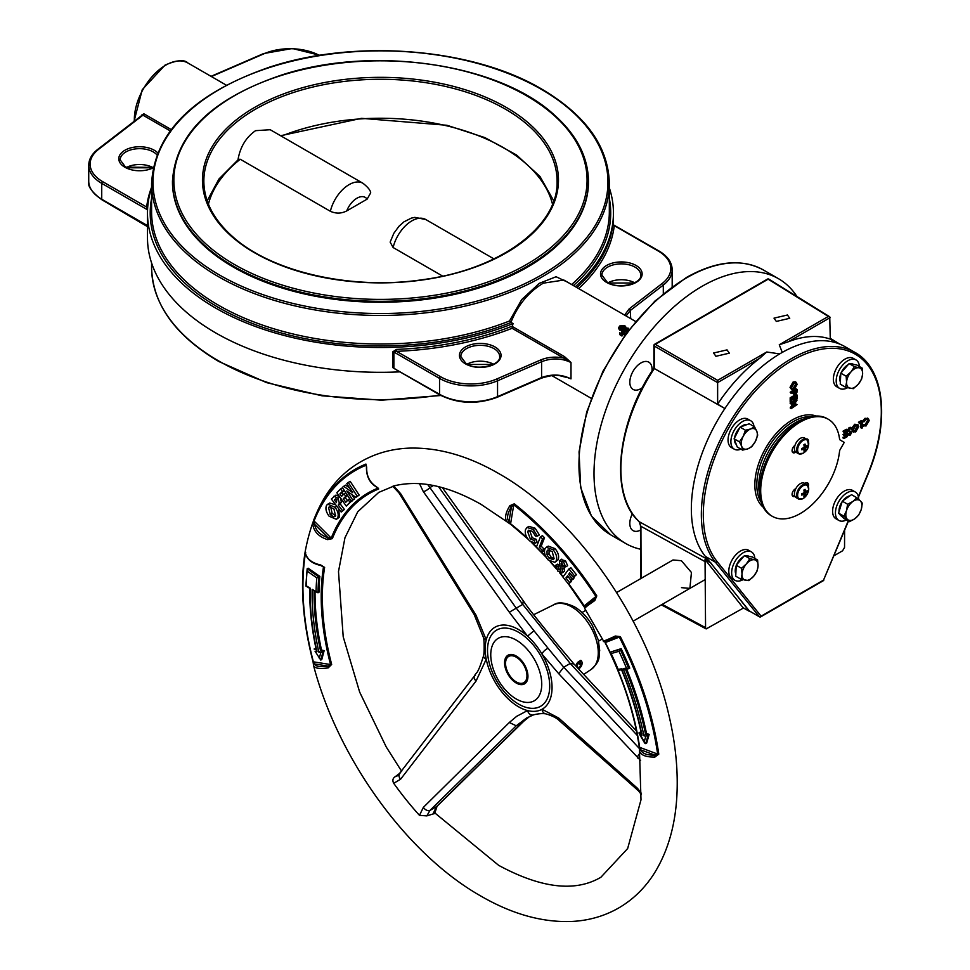 <?xml version="1.0" encoding="UTF-8"?>
<svg xmlns="http://www.w3.org/2000/svg" width="970" height="970" viewBox="0 0 970 970"><rect width="100%" height="100%" fill="white"/><g stroke="black" fill="none" stroke-linecap="round" stroke-linejoin="round"><path stroke-width="1.45" d="M635.605 321.458L563.849 280.039L543.285 283.167C528.65 291.921 517.859 304.968 510.947 322.343L509.517 320.985L521.727 299.572L539.308 283.325L556.077 276.741L567.329 282.052M510.947 322.343L513.057 323.592L512.257 326.478L564.491 356.62L571.003 362.525L571.003 378.882L564.491 376.384M651.986 371.025A15.726 9.082 120 0 0 648.809 362.162A15.726 9.082 120 0 0 640.94 362.95A15.726 9.082 120 0 0 630.67 376.809A15.726 9.082 120 0 0 633.083 389.419A15.726 9.082 120 0 0 640.94 388.63A15.726 9.082 120 0 0 642.334 387.733M624.85 327.096L624.219 326.162L620.667 326.381L620.363 328.478L623.94 328.321L624.219 326.162L624.219 327.387L620.388 327.69M628.063 329.23L624.753 328.769L624.534 330.418L627.299 330.212L627.638 328.612L627.638 329.8L624.51 330.067M172.466 182.19A207.992 120.086 0 0 0 233.394 267.102A207.992 120.086 0 0 0 460.059 293.134A207.992 120.086 0 0 0 588.45 182.19L588.45 181.244A207.992 120.086 180 0 1 440.162 296.274A207.992 120.086 180 0 1 206.731 247.277A207.992 120.086 180 0 1 172.466 181.244L172.466 182.19M796.964 296.529A152.86 88.246 120 0 0 778.522 278.717A152.86 88.246 120 0 0 702.098 286.296A152.86 88.246 120 0 0 602.237 420.992A152.86 88.246 120 0 0 625.674 543.479A152.86 88.246 120 0 0 640.564 549.226M141.668 115.963L142.954 115.175A1.382 0.8 120 0 0 143.899 113.805L141.511 115.175M622.619 335.474A44.377 25.62 120 0 0 621.915 336.02L619.612 334.541L619.612 332.783L622.619 333.838L622.619 335.474M624.728 333.922A44.377 25.62 120 0 0 624.025 334.42L621.721 332.952L621.721 331.57L624.728 332.625L624.728 333.922M627.796 331.97L623.807 332.007L623.273 330.358L619.672 330.127L618.642 328.454M151.587 187.853A232.982 134.503 0 0 0 147.488 212.988A232.982 134.503 0 0 0 272.327 332.14A232.982 134.503 0 0 0 513.057 323.592M575.368 286.683A232.982 134.503 0 0 0 613.44 212.988A232.982 134.503 0 0 0 609.33 187.853M147.488 212.988L147.488 237.808A232.982 134.503 0 0 0 399.931 371.849M496.713 397.118A1.382 0.679 -113.4 0 0 497.258 397.263C477.131 404.696 457.986 403.908 439.822 394.887L394.669 368.818L439.543 394.257L439.543 378.397L393.868 352.025L396.584 351.334L396.487 349.406L392.814 351.795L392.814 367.642L396.487 369.788M613.113 224.603L612.882 224.458A1.382 1.128 -173.2 0 0 614.277 225.646L613.513 225.21M632.404 513.712A15.726 9.082 120 0 0 633.083 530.638A15.726 9.082 120 0 0 640.503 530.105M624.619 315.129L629.166 308.884L662.207 283.458A42.995 24.82 0 0 0 658.206 251.024L614.277 225.646A234.364 135.303 180 0 1 578.641 288.575M540.751 359.931C547.783 357.069 555.374 356.414 563.546 357.991L571.003 362.525C561.678 358.051 551.881 357.784 541.587 361.713L497.549 380.786L497.549 396.633L541.587 377.56C551.857 373.85 561.666 374.287 571.003 378.882L567.377 377.5C558.962 376.154 558.55 373.001 541.308 378.191A1.382 0.679 -113.4 0 0 541.587 377.56L541.587 361.713A1.382 0.679 -113.4 0 0 540.751 359.931L496.713 379.003A42.995 24.82 0 0 1 440.525 376.7L396.584 351.334A234.364 135.303 180 0 0 512.099 328.296L512.257 326.478M628.39 330.479L623.807 330.806L623.807 332.007M623.273 329.218L623.807 330.806L623.273 329.218L619.672 328.891L619.672 330.127M619.672 328.891L618.642 327.605L619.866 325.908L624.947 325.774L625.541 327.908L628.354 328.212L629.057 329.618M625.832 328.224L625.832 326.999L625.541 327.908M620.667 326.381L620.667 327.508M619.733 327.545L620.363 328.478M622.619 333.838L621.915 336.02M621.915 334.25L619.612 332.783M624.728 332.625L624.025 334.42M624.025 333.025L621.721 331.57M663.31 293.692L663.31 285.071L630.282 310.497L626.087 315.965M147.549 209.835A1.382 0.8 180 0 0 147.404 209.738L101.729 183.366L101.729 199.226L147.404 225.586L147.404 209.738L146.652 207.034A1.382 1.128 -173.2 0 0 147.743 206.646M147.488 225.634A1.382 0.8 0 0 0 147.404 225.586L146.652 225.161M512.099 328.296L563.546 357.991A1.382 0.8 120 0 0 564.491 356.62M207.18 200.826L218.965 178.989L238.559 159.335L240.257 159.262L330.37 211.29A27.73 16.017 -60 0 1 349.079 184.639A27.73 16.017 -60 0 1 362.95 183.269L270.218 129.725L255.571 130.659C245.774 137.498 239.869 147.525 237.844 160.717M442.659 276.123L393.129 247.532L390.146 242.088L393.856 233.261L398.985 226.265L403.944 221.839L411.304 218.129L414.808 217.377L425.709 219.499A27.73 16.017 120 0 0 393.129 247.532M362.95 183.269C367.872 187.125 370.455 190.314 370.698 192.824L367.121 199.141A16.636 9.603 120 0 0 346.739 210.902L367.121 199.141M346.739 210.902C341.416 213.667 335.959 213.788 330.37 211.29M717.63 404.138A127.179 73.429 -60 0 1 759.571 358.379L717.63 382.592L717.63 404.138L725.136 408.685L654.301 368.515A128.44 74.156 120 0 0 639.327 521.775L640.915 526.298L641.085 578.399M616.629 592.524L673.01 559.969L681.413 560.708L691.44 572.494L689.888 588.39L681.498 587.65M776.315 321.422L774.011 318.136L787.434 315.007L789.738 318.293L776.315 321.422M715.909 356.293L713.617 353.007L727.027 349.879L729.331 353.165L715.909 356.293M662.243 604.358L705.566 627.651L705.044 559.508L711.519 563.388M782.269 352.401L779.262 344.762L828.344 316.426L830.271 317.554L788.331 341.767A127.179 73.429 -60 0 1 830.271 339.112L829.738 316.79L768.858 279.142A1.382 1.382 0 0 0 767.44 279.117A1.382 0.8 -120 0 1 768.131 279.19L655.296 344.35L717.63 380.349L766.724 352.001L779.698 353.892M844.603 530.311L844.543 547.407L842.578 550.802L833.97 555.774M743.505 607.996L706.16 628.924L661.394 604.856M830.271 339.112L835.825 342.701M705.044 559.508L743.081 607.717L749.289 611.245L736.375 594.889M749.289 611.245L750.125 611.306L749.289 611.245M766.724 352.001L759.571 358.379M788.331 341.767L779.262 344.762M705.566 627.651L706.16 628.924M653.889 368.103L653.889 345.478A1.382 0.8 180 0 1 654.301 344.908A1.382 0.8 60 0 1 654.592 344.277A1.382 1.382 0 0 0 653.889 345.478A1.382 0.8 180 0 0 654.301 346.047A1.382 0.8 180 0 1 654.301 346.047L717.63 382.604L717.63 380.349M843.985 438.537L846.774 436.233L846.774 434.148L843.985 435.76L846.774 433.445L846.774 430.838L843.985 432.45L843.985 431.747L847.307 429.831L847.307 436.621L843.985 438.537L843.003 437.979L845.791 435.663L845.791 434.705M843.985 435.76L843.003 434.487L845.791 432.875L845.791 431.395M843.985 432.45L843.003 431.177L846.325 429.261L847.307 429.831M848.92 431.626L847.525 430.231L849.211 427.418L850.993 427.879M848.265 430.486L851.599 432.729L850.156 435.154L847.598 434.342L849.235 433.857L849.708 431.844M849.174 434.584L847.598 434.342L849.174 434.584M853.479 432.196L852.581 430.183L855.661 424.824L857.88 424.593L858.765 426.582L855.71 431.941L852.497 431.626L851.66 428.849M851.805 428.194L854.679 424.266L857.88 424.593M861.712 428.303L861.712 422.205L859.444 423.514L859.444 422.823L862.233 421.21L862.233 428L860.729 427.746L860.729 422.774M859.444 423.514L858.462 422.253L861.251 420.64L862.233 421.21M863.106 425.866L862.924 424.824L865.058 424.714L867.665 420.325L867.386 419.149M862.754 425.721L863.724 426.279L863.906 425.381L866.04 425.284L868.647 420.895L867.956 419.319L866.004 419.549L863.906 421.901L862.463 421.198L865.022 418.288L868.429 418.652L869.181 420.64L866.016 426L862.463 425.49M797.037 404.635L791.156 408.637L795.776 401.35L791.156 404.017L790.174 403.459L796.055 399.446L797.037 400.149L792.405 407.303L797.037 404.635L796.055 404.066L793.581 405.496M791.156 408.637L790.174 407.933L793.63 402.599M796.431 399.143L796.431 395.918L794.624 396.972L794.624 400.186L794.018 400.537L794.018 397.312L791.762 398.621L791.762 401.847L790.174 401.628L790.174 397.797L796.055 394.402L797.037 394.96L797.037 398.791L795.461 398.585L795.461 396.487M794.018 400.537L793.036 399.967L793.036 397.882M791.156 393.396L790.174 392.219L796.055 388.825L797.037 389.394L796.952 392.316L795.461 394.487L793.969 393.99L793.872 391.832L791.156 392.789L797.037 389.394M794.478 393.917L792.987 393.42L792.89 391.747M791.896 389.916L790.029 387.357L793.096 381.998L795.327 381.756L797.194 384.29L794.103 389.697L791.896 389.916L790.999 387.915L794.066 382.568L796.297 382.325M854.958 352.413C885.028 368.721 890.23 422.471 867.75 474.851L867.447 474.888A125.857 72.665 120 0 0 870.308 368.649A125.857 72.665 120 0 0 792.308 360.416A125.857 72.665 120 0 0 714.32 458.713A125.857 72.665 120 0 0 717.169 561.642A1.382 1.103 -38.9 0 1 715.363 562.163A127.252 73.465 -60 0 1 712.477 458.095A127.252 73.465 -60 0 1 791.326 358.718A127.252 73.465 -60 0 1 854.958 352.413L844.955 346.642A127.252 73.465 120 0 0 725.063 408.249A127.252 73.465 120 0 0 705.36 556.38L749.289 610.906L759.292 616.678L715.363 562.163L705.36 556.38M796.588 384.678L795.824 382.992L794.078 383.174L791.605 387.551L792.357 389.273L794.103 389.079L796.588 384.678L795.267 382.823M794.066 382.568L793.096 381.998M790.999 387.915L790.029 387.357M794.103 389.079L793.12 388.521L795.606 384.108M791.944 388.861L793.12 388.521M795.461 394.487L792.987 393.42M796.431 390.352L794.478 391.48L795.461 393.868L796.431 390.352M794.782 393.941L795.461 393.868L794.491 393.311L795.461 390.91M791.156 392.789L790.174 392.219M791.156 402.198L791.156 398.367L790.174 397.797M791.156 398.367L797.037 394.96M791.156 404.017L790.174 402.853M791.156 408.503L790.174 407.933M791.156 403.411L797.037 400.016M868.114 418.458L867.447 418.082M863.445 421.768L866.004 418.858L865.022 418.288M866.004 418.858L868.429 418.652M868.647 420.895L867.665 420.325M866.04 425.284L865.058 424.714M864.1 425.515L862.924 424.824M859.444 422.823L858.462 422.253M855.685 431.262L858.244 426.885L857.541 425.321L855.685 425.515L853.115 429.88L853.806 431.456L855.685 431.262L854.703 430.692L857.262 426.315L856.971 425.151M855.661 424.824L854.679 424.266M852.581 430.183L851.599 429.613M853.394 431.056L854.703 430.692M858.244 426.885L857.262 426.315M850.156 435.154L848.58 434.912L851.078 433.069L848.507 430.801L850.193 427.988L849.211 427.418M850.193 427.988L851.975 428.437L850.569 428.546M850.46 427.309L851.975 428.437M848.507 430.801L847.525 430.231M849.89 432.196L848.132 431.335M850.69 432.414L851.078 433.069L850.096 432.499M848.083 433.651L849.235 433.857M851.017 431.747L850.29 431.323M850.193 428.691L851.478 429.079L850.193 428.691L849.041 430.498L851.272 431.892M849.247 431.044L850.314 431.517M843.985 431.747L843.003 431.177M846.774 433.445L845.791 432.875M843.985 435.057L843.003 434.487M846.774 436.233L845.791 435.663M843.985 437.846L843.003 437.276M517.24 682.492L516.258 681.922A15.144 8.742 -120 0 0 526.965 675.738A15.144 8.742 -120 0 0 516.258 657.187A15.144 8.742 -120 0 0 505.552 663.371A15.144 8.742 -120 0 0 516.258 681.922L517.24 682.492A16.526 9.542 60 0 0 525 683.559M505.552 663.371L505.552 662.243A16.526 9.542 60 0 1 508.498 654.98M839.05 511.614A11.361 6.56 -60 0 1 839.693 506.728A11.361 6.56 -60 0 1 842.13 501.708M842.748 500.859A11.361 6.56 -60 0 1 849.769 495.912M841.645 516.186A11.361 6.56 -60 0 1 841.378 516.04A11.361 6.56 -60 0 1 839.777 514.318M849.405 521.666L854.728 518.829L858.62 515.167L861.202 509.602A11.361 6.56 -60 0 1 854.728 518.829A11.361 6.56 -60 0 1 847.38 519.35L849.405 521.666L844.07 518.586L838.577 513.13L842.299 501.175L851.514 494.676L856.849 497.755L852.957 501.417A11.361 6.56 -60 0 1 860.317 500.896L856.849 497.755M846.495 510.644A11.361 6.56 -60 0 1 852.957 501.417L847.635 504.254L846.495 510.644L843.912 516.21L847.38 519.35A11.361 6.56 -60 0 1 846.495 510.644M861.202 509.602A11.361 6.56 120 0 0 860.317 500.896L862.342 503.212L861.202 509.602M838.577 513.13L843.912 516.21M842.299 501.175L847.635 504.254M858.668 499.344A16.417 9.482 120 0 0 855.261 491.984L852.424 490.335A16.417 9.482 120 0 0 840.19 494.3A16.417 9.482 120 0 0 832.636 510.196A16.417 9.482 120 0 0 835.995 518.78L838.844 520.429A16.417 9.482 120 0 0 846.434 519.944M855.261 491.984A16.417 9.482 120 0 0 843.027 495.949A16.417 9.482 120 0 0 835.473 511.845A16.417 9.482 120 0 0 838.844 520.429M794.988 445.303A32.168 18.575 120 0 0 794.406 445.812A4.438 2.558 120 0 0 792.078 450.662A4.438 2.558 120 0 0 792.999 452.687A4.438 2.558 120 0 0 795.788 452.081M795.024 451.171A23.292 13.447 120 0 0 794.939 451.244A4.438 2.558 -60 0 1 792.526 452.25M795.788 488.71A4.438 2.558 120 0 0 792.078 494.409A4.438 2.558 120 0 0 792.999 496.434A4.438 2.558 120 0 0 794.406 496.567A32.168 18.575 120 0 0 794.988 496.397M794.648 495.524A32.168 18.575 -60 0 1 793.314 495.937A4.438 2.558 -60 0 1 792.526 495.997M808.483 441.665A4.438 2.558 120 0 0 807.586 439.143A4.438 2.558 120 0 0 806.252 438.998M808.289 486.406A4.438 2.558 120 0 0 807.586 482.89A4.438 2.558 120 0 0 804.833 483.472M839.632 450.516L844.227 442.429L839.632 439.652A56.03 32.349 120 0 0 828.307 419.27A56.03 32.349 120 0 0 772.29 451.62A56.03 32.349 120 0 0 772.29 516.307A56.03 32.349 120 0 0 813.248 503.539A56.03 32.349 120 0 0 839.632 450.516M828.307 419.27L827.216 418.64A56.03 32.349 120 0 0 771.186 450.989A56.03 32.349 120 0 0 771.186 515.676L772.29 516.307M806.979 438.949A4.438 2.558 -60 0 1 807.319 439.713M806.979 482.696A4.438 2.558 -60 0 1 807.355 485.036M797.619 495.294A7.833 4.523 120 0 0 803.172 498.495A7.833 4.523 120 0 0 808.713 488.892A7.833 4.523 120 0 0 803.172 485.691A7.833 4.523 120 0 0 797.619 495.294M808.107 486.334A8.293 4.789 120 0 0 806.701 484.551L804.445 483.254A8.293 4.789 120 0 0 800.298 483.666A8.293 4.789 120 0 0 794.879 490.978A8.293 4.789 120 0 0 796.152 497.622L798.407 498.932A8.293 4.789 120 0 0 800.65 499.247M804.215 492.699L805.439 493.415A13.968 8.718 -124.4 0 1 805.052 495.658A13.083 10.573 -134.2 0 1 803.887 496.337A13.968 7.36 64 0 0 804.215 494.118A13.968 8.718 4.4 0 1 801.741 495.088A13.083 1.54 -94.8 0 0 801.741 494.433A13.083 1.54 -94.8 0 0 801.741 493.742A13.968 7.36 176 0 0 804.215 492.699A13.968 7.36 64 0 0 803.887 490.032A13.083 1.54 -25.2 0 0 805.052 489.353A13.968 8.718 -124.4 0 1 805.439 491.996A13.968 7.36 176 0 0 807.198 490.602A13.083 10.573 14.2 0 1 807.222 491.269A13.083 10.573 14.2 0 1 807.198 491.948L805.803 491.754M805.439 493.415A13.968 8.718 4.4 0 0 807.198 491.948M804.215 494.118L803.087 493.233M804.312 491.535L805.439 491.996M805.052 495.658L804.191 494.554M808.713 443.605A7.833 4.523 120 0 0 803.172 440.404A7.833 4.523 120 0 0 797.619 450.007A7.833 4.523 120 0 0 803.172 453.208A7.833 4.523 120 0 0 808.713 443.605M808.107 441.047A8.293 4.789 120 0 0 806.701 439.264L804.445 437.955A8.293 4.789 120 0 0 800.298 438.367A8.293 4.789 120 0 0 794.879 445.679A8.293 4.789 120 0 0 796.152 452.335L798.407 453.633A8.293 4.789 120 0 0 800.65 453.96M805.439 448.116A13.968 8.718 -124.4 0 1 805.052 450.371A13.083 10.573 -134.2 0 1 803.887 451.038A13.968 7.36 64 0 0 804.215 448.831A13.968 8.718 4.4 0 1 801.741 449.801A13.083 1.54 -94.8 0 0 801.741 449.146A13.083 1.54 -94.8 0 0 801.741 448.455A13.968 7.36 176 0 0 804.215 447.412L805.439 448.116A13.968 8.718 4.4 0 0 807.198 446.649L805.803 446.455M807.198 446.649A13.083 10.573 14.2 0 0 807.222 445.982A13.083 10.573 14.2 0 0 807.198 445.303A13.968 7.36 176 0 1 805.439 446.697A13.968 8.718 -124.4 0 0 805.052 444.066A13.083 1.54 -25.2 0 1 803.887 444.745A13.968 7.36 64 0 1 804.215 447.412M805.439 446.697L804.106 446.164M804.215 448.831L803.087 447.934M805.052 450.371L804.191 449.255M578.229 663.419L580.739 664.862A2.704 1.564 -60 0 1 577.623 667.348A2.704 1.564 -60 0 1 577.623 664.232A2.704 1.564 -60 0 1 580.339 662.668A2.704 1.564 -60 0 1 580.836 664.486L582.024 664.147A4.438 2.558 -60 0 0 581.406 661.31L580.242 660.34M578.508 663.14L580.836 664.486M580.739 664.862L581.867 664.777A4.438 2.558 -60 0 1 578.605 668.827M575.913 666.014A4.438 2.558 -60 0 1 578.241 661.916A4.438 2.558 -60 0 1 581.406 661.31M581.867 664.777L581.248 664.365M328.224 667.857L331.667 664.438L328.09 666.075L314.559 663.953C315.735 666.572 320.245 667.287 328.09 666.075L328.224 667.857C319.712 669.179 314.826 668.415 313.565 665.565A1.382 1.297 166.5 0 0 313.565 665.565L313.031 661.504A253.958 146.628 60 0 1 305.089 552.221M305.392 552.985L305.101 552.172L305.392 552.985C306.908 559.084 312.037 563.085 320.767 565.001L320.694 565.449C312.085 563.594 306.993 559.52 305.38 553.227L305.38 553.227A1.382 1.006 -8.8 0 1 305.392 552.985M305.332 552.851A1.382 0.921 -170.8 0 1 305.089 552.197L305.198 551.542C313.334 508.171 331.922 478.198 360.973 461.647C375.645 453.257 391.832 448.746 409.522 448.116C438.44 447.376 468.17 455.851 498.689 473.53C575.671 516.889 646.869 618.52 668.863 715.048C675.156 741.674 677.897 767.052 677.084 791.156C676.005 822.936 668.536 850.12 654.665 872.709C645.268 887.72 633.264 899.469 618.666 907.993C604.189 916.262 588.244 920.772 570.821 921.5C541.684 922.397 511.736 913.934 480.938 896.11C406.976 854.34 338.093 758.904 313.577 665.626M331.667 664.438A225.925 130.441 -120 0 1 324.623 567.414L320.767 565.001M377.912 487.874L377.803 488.213A1.382 1.128 68 0 0 378.688 488.965L376.7 486.964C369.752 482.526 366.405 475.991 366.672 467.358L365.933 464.072A1.382 1.128 68.1 0 0 366.054 465.26L366.636 467.795M327.557 539.623C319.045 536.822 314.159 531.948 312.886 525A1.382 0.873 -5.9 0 1 314.559 524.249C315.735 530.663 320.245 535.161 328.09 537.744L327.557 539.623L332.334 538.641A225.925 130.441 -120 0 1 378.688 488.965M365.933 464.072A253.958 146.628 60 0 0 313.71 520.053L312.886 525M426.812 815.891L419.476 815.358L423.332 807.416L509.311 722.492L516.658 716.333L527.534 710.561A5.541 4.147 71.4 0 0 533.367 714.926L526.48 718.067L516.246 725.803L429.965 810.423L426.812 815.891L432.984 814L436.451 806.676L522.745 722.044L529.668 716.406M419.476 815.358A223.415 128.986 60 0 1 393.723 783.323C392.244 780.45 392.765 778.219 395.275 776.643L397.858 775.648M400.683 772.605L395.275 776.643M393.723 485.934L400.634 493.669L476.027 615.186L486.237 639.824A47.3 27.305 -120 0 0 486.237 659.188A47.3 27.305 -120 0 0 518.611 706.815A47.3 27.305 -120 0 0 527.534 710.561A47.3 27.305 -120 0 0 542.048 709.276A47.3 27.305 -120 0 0 542.048 654.192A47.3 27.305 -120 0 0 527.534 636.138A47.3 27.305 -120 0 0 486.237 639.824A5.541 3.068 168.8 0 1 483.593 637.86L474.221 614.64L399.131 493.124L392.826 486.285L393.723 485.934A223.415 128.986 60 0 1 408.855 483.678C430.11 482.308 454.142 489.171 480.938 504.279L510.705 524.309A1.382 0.643 128.2 0 0 510.814 524.37L507.431 522.163M654.932 757.036L658.788 754.139A253.958 146.628 60 0 0 620.315 636.635L615.307 636.029L616.241 636.999L605.219 641.315L605.341 642.564A227.016 131.071 60 0 1 639.654 747.349L640.758 749.846C642.14 753.532 646.869 755.303 654.932 755.145L654.932 757.036C646.19 757.194 641.061 755.278 639.557 751.277L639.266 746.851A225.925 130.441 -120 0 0 605.147 642.625M658.788 754.139A1.382 0.643 -8.2 0 1 657.648 754.078L639.654 747.349A1.382 0.643 171.8 0 1 639.266 746.985L639.557 751.277A1.382 1.225 167 0 1 640.758 749.846L654.932 755.145L657.648 754.078A252.867 145.997 -120 0 0 619.333 637.084L605.086 642.625C622.752 677.678 634.15 712.465 639.266 746.985L639.266 746.985A1.382 0.643 171.8 0 1 639.266 746.851M615.307 636.029C607.717 639.666 603.74 641.231 603.352 640.721L584.716 608.505L584.934 606.541L594.44 599.242L585.189 606.638L584.17 605.898L595.919 596.514L594.416 599.254L594.816 600.539L596.792 595.895L595.919 596.514A252.867 145.997 -120 0 0 513.748 504.837L510.584 523.788L508.971 521.593A1.382 1.225 133 0 1 507.128 521.909C504.424 518.586 505.321 513.191 509.832 505.722L511.469 506.667C507.31 513.542 506.473 518.526 508.971 521.593L511.469 506.667L513.748 504.837A1.382 0.643 128.2 0 1 514.27 503.818L509.832 505.722M594.816 600.539C587.856 605.304 584.51 607.972 584.777 608.542M568.699 583.879A227.016 131.071 60 0 1 584.17 605.898L584.595 607.111M575.828 665.917L581.297 660.582L582.388 662.898L578.787 669.009M516.258 640.115A36.06 20.819 -120 0 0 490.759 654.265A36.06 20.819 -120 0 0 516.258 698.994A36.06 20.819 -120 0 0 516.755 699.273A36.06 20.819 -120 0 0 541.745 683.983A36.06 20.819 -120 0 0 516.258 640.115M516.258 683.05A16.526 9.542 60 0 1 505.455 668.488A16.526 9.542 60 0 1 507.989 655.235A16.526 9.542 60 0 1 516.258 656.059A16.526 9.542 60 0 1 527.049 670.622A16.526 9.542 60 0 1 524.515 683.874A16.526 9.542 60 0 1 516.258 683.05M423.332 807.416A5.541 3.468 45.6 0 0 429.965 810.423L436.451 806.676A5.541 3.468 -134.4 0 0 437.058 806.252L434.681 813.527L432.984 814M625.48 669.251A241.3 139.316 60 0 1 645.571 734.205L648.215 734.92L645.705 743.626L646.687 743.056L649.197 734.351L646.541 733.647A241.3 139.316 -120 0 0 626.62 669.082M641.049 732.168L639.121 732.483L639.145 733.659L644.698 743.068L645.705 743.626L644.226 741.783L645.814 736.279L643.886 735.757A239.905 138.516 -120 0 0 623.116 668.609L626.45 668.136A245.458 141.717 -120 0 0 618.981 651.282L621.139 648.675L610.76 651.986L620.157 649.233A246.841 142.517 60 0 1 628.778 668.706L629.76 668.136A246.841 142.517 -120 0 0 621.139 648.675M319.845 576.374L316.814 577.89L307.066 571.075L307.163 568.759L318.875 576.944A230.205 132.914 -120 0 0 318.002 592.803L318.984 592.233A230.205 132.914 60 0 1 319.845 576.374L308.145 568.202L307.163 568.759L305.841 586.013L309.757 588.366C309.442 608.057 311.673 628.827 316.438 650.652M316.741 649.67L316.984 651.707L315.056 651.234L320.791 660.085L321.773 659.515L324.138 650.676L321.494 650.021A235.746 136.115 60 0 1 315.044 591.518M316.002 648.675L314.11 649.015L316.184 649.524M327.69 504.157L335.026 507.298C338.142 511.493 338.954 515.143 337.475 518.259L336.384 519.338L329.109 516.21C325.993 511.978 325.18 508.292 326.66 505.164L329.654 503.018L335.765 504.849M338.736 508.765L339.439 517.119L336.384 519.338M340.555 488.953L342.313 491.438L339.876 493.924L341.586 496.325L344.023 493.851L345.744 496.288L343.307 498.762L345.781 502.266L348.218 499.792L349.988 502.278L346.254 506.073L336.832 492.748L340.555 488.953L342.519 487.825L343.319 488.953M342.313 491.438L344.229 490.335L341.84 492.784L343.186 494.7M347.502 495.355L345.271 497.634L347.393 500.629M351.746 500.859L346.254 506.073M343.635 486.261L352.728 492.687L346.811 483.642L348.23 482.478L357.215 496.228L355.869 497.343L346.787 490.941L352.692 499.962L351.273 501.126L342.289 487.376L345.599 485.133L349.673 488.007M348.23 482.478L350.182 481.35L359.179 495.1L355.869 497.343M351.807 494.482L354.656 498.835L351.273 501.126M333.983 496.216L337.996 498.216L339.367 503.309L338.251 505.067L342.422 510.584L341.21 512.051L331.352 499.016L335.935 495.088L339.512 496.531M340.676 498.192L341.331 502.181L340.203 503.927L344.386 509.444L341.21 512.051M535.173 528.262L539.368 534.979L537.404 536.107L535.488 536.119L532.554 531.39L528.601 530.214L527.619 531.584L529.584 530.457L532.251 537.756L536.119 539.32L537.101 542.121L535.137 543.261L529.644 540.86C526.043 537.21 524.661 533.464 525.497 529.62L527.013 527.486L533.221 529.402L535.173 528.262L528.977 526.358L527.013 527.486M542.424 535.67L544.509 537.768L541.187 546.195L544.231 549.25L543.491 551.118L541.527 552.245L536.41 547.104L540.46 536.798L542.424 535.67M546.304 547.274L548.268 546.134L555.07 548.632C558.32 552.67 559.326 556.38 558.089 559.775L554.852 562.37L548.098 559.896C544.813 555.871 543.782 552.136 545.007 548.717L546.304 547.274L553.106 549.76C556.356 553.797 557.362 557.52 556.137 560.903L554.852 562.37M568.65 574.313L572.251 578.872L571.148 580.363L567.547 575.804L565.959 577.95L569.56 582.509L568.432 584.037L562.927 577.053L568.966 568.905L570.93 567.765L576.422 574.749L573.343 577.405L569.742 572.833L568.65 574.313L570.202 573.415M573.755 577.162L574.216 577.744L573.112 579.236L571.148 580.363M568.129 576.532L571.524 581.382L568.432 584.037M561.315 559.654L565.51 560.805L567.608 565.74L565.655 566.88L563.521 566.237L561.557 562.879M563.909 565.34L564.491 571.257L561.921 573.003L564.491 571.257M561.412 562.915L562.527 572.385L557.823 571.112L555.701 565.28L557.665 564.152L559.557 565.122M559.945 566.48L560.26 567.535M483.593 637.86L483.593 637.86C484.333 640.709 484.309 653.501 483.606 655.611A5.541 3.249 -168.5 0 1 483.606 655.611A5.541 3.249 -168.5 0 0 486.237 659.188L476.027 681.086L400.634 779.177L393.723 783.323M427.721 484.551L516.246 608.166L533.985 630.755L527.534 636.138L509.311 612.216L423.332 491.644L419.476 483.63M533.367 714.926L533.367 714.926C537.538 713.762 541.599 713.374 545.576 713.787L545.576 713.787A5.541 4.486 100.2 0 1 542.048 709.276L558.732 718.067L637.46 788.283L641.449 793.448M640.624 760.565L558.732 673.701L542.048 654.192A5.541 2.037 -38.5 0 1 548.062 648.275L563.728 667.202L570.227 663.456L522.733 604.407L438.537 486.661M516.246 608.154L522.733 604.407M533.985 630.755L548.062 648.275M637.351 735.502L570.202 663.468M563.728 667.202L639.388 748.549M509.311 722.492L516.246 725.803L522.733 722.056M641.388 794.612L638.551 790.902A5.541 4.098 -48 0 1 637.46 788.283M545.576 713.787C552.148 715.642 556.925 718.091 559.908 721.159L558.732 718.067M637.46 758.019A5.541 3.722 -42.5 0 1 639.824 753.496M558.732 673.701L563.716 667.214M433.432 485.533L429.965 487.534A5.541 1.697 144.1 0 1 423.332 491.644M516.246 608.166L509.311 612.216M474.221 614.653L476.027 615.186M399.131 493.124A5.541 2.207 -32 0 0 400.634 493.669M476.027 681.086C473.675 678.394 473.493 676.405 475.482 675.096M483.606 655.623C477.082 676.514 476.27 671.713 474.536 675.835L397.845 775.648M400.634 779.177A5.541 3.334 -142.5 0 1 399.434 774.23M529.741 716.369L522.745 722.044M570.227 663.456L573.961 663.989L636.465 730.992M573.961 663.989L556.501 643.268C551.36 636.647 528.505 609.002 524.042 601.873L442.405 487.667M523.157 601.63L522.745 604.395M569.56 582.509L571.524 581.382M565.959 577.95L567.923 576.811M572.251 578.872L574.216 577.744M568.966 568.905L574.47 575.877L576.422 574.749M574.47 575.877L573.343 577.405M555.701 565.28L557.871 566.395L558.853 569.584L560.563 570.166L559.35 560.781L563.546 561.933L565.51 560.805M563.546 561.933L565.655 566.88M559.35 560.781L561.812 559.144M558.853 569.584L560.539 568.614M557.871 566.395L559.629 565.377M562.685 569.099L564.649 567.959M561.945 566.48L563.437 565.619M561.218 563.643L562.139 563.109M552.197 551.53L547.941 549.954L547.044 550.984L547.068 554.913L548.984 558.114L553.239 559.641L554.1 558.659L552.197 551.53M553.106 549.76L555.07 548.632M556.137 560.903L558.089 559.775M549.081 549.711L549.032 553.773L550.948 556.986L554.052 558.756M547.044 550.984L549.008 549.857M547.068 554.913L549.032 553.773M548.984 558.114L550.948 556.986M540.46 536.798L542.545 538.896L539.235 547.322L542.266 550.378L544.231 549.25M542.266 550.378L541.527 552.245M539.235 547.322L541.187 546.195M542.545 538.896L544.509 537.768M533.221 529.402L537.404 536.107M527.619 531.584L530.299 538.883L534.155 540.448L536.119 539.32M534.155 540.448L535.137 543.261M530.299 538.883L532.251 537.756M352.692 499.962L354.656 498.835M357.215 496.228L359.179 495.1M349.988 502.278L351.952 501.15M348.218 499.792L349.806 498.871M343.307 498.762L345.271 497.634M345.744 496.288L347.466 495.294M344.023 493.851L345.829 492.796M339.876 493.924L341.84 492.784M336.42 502.642L336.82 499.635L335.705 498.883L334.395 499.974L336.42 502.642M335.705 498.883L334.747 499.562L335.887 498.907M342.422 510.584L344.386 509.444M338.251 505.067L340.203 503.927M339.367 503.309L341.331 502.181M337.996 498.216L339.912 497.101M334.395 499.974L336.117 498.992M328.563 507.504L330.236 514.597L333.607 516.84L335.584 515.955L333.935 508.911L329.23 506.861L328.563 507.504L330.091 506.619M334.892 516.622L335.584 515.955M337.475 518.259L339.439 517.119M335.026 507.298L336.832 506.255M330.527 506.376L332.189 513.457L335.717 515.725M330.236 514.597L332.189 513.457M333.607 516.84L335.571 515.713M319.288 658.23L320.779 652.64L324.138 650.676M320.779 652.64L318.863 652.167L321.494 650.021M645.814 736.279L649.197 734.351M643.886 735.757L646.541 733.647M626.45 668.136L628.778 668.706L625.092 669.3L623.116 668.609M618.981 651.282L611.149 653.574L610.76 651.986L611.149 653.574A231.587 133.714 60 0 1 618.132 669.336L618.799 670.149M618.132 669.336L621.455 668.851L622.122 669.664M621.455 668.851A237.141 136.915 60 0 1 641.995 735.26L641.776 733.199M641.231 733.041L639.121 732.483L644.226 741.783M315.056 651.234L320.791 660.085L323.155 651.246L320.512 650.591A235.746 136.115 -120 0 1 314.074 590.936M307.066 571.075A245.458 141.717 -120 0 0 306.253 585.807L310.182 588.147A239.905 138.516 -120 0 0 316.984 651.707M318.863 652.167A237.141 136.915 60 0 1 312.146 589.323L314.086 590.463M312.146 589.323L318.002 592.803L313.092 590.354M620.315 636.635L616.556 636.866M332.334 538.641A1.382 1.031 21.5 0 1 331.231 538.132L328.09 537.744L314.559 524.249L314.062 520.999L331.231 538.132A227.016 131.071 60 0 1 377.803 488.213L377.488 487.583M366.672 467.358L366.442 467.552C366.417 476.549 369.74 483.024 376.408 486.964L377.863 487.777M320.694 565.449L323.483 567.038L321.737 565.68M305.477 553.494A1.382 1.006 -8.8 0 1 305.38 553.227L305.223 551.881L305.744 552.755M305.417 553.409A252.867 145.997 -120 0 0 313.383 661.831L313.553 665.529A1.382 1.297 166.5 0 1 314.559 663.953L313.383 661.831L330.552 664.535A227.016 131.071 60 0 1 323.483 567.038A1.382 0.921 -170.9 0 0 324.623 567.414M735.83 573.949A11.361 6.56 -60 0 1 736.194 565.789M736.606 564.758A11.361 6.56 -60 0 1 743.517 556.707M745.954 555.834A11.361 6.56 -60 0 1 747.627 555.834A11.361 6.56 -60 0 1 748.925 556.295A11.361 6.56 -60 0 1 749.07 556.38L748.925 556.295M741.068 579.272L735.733 576.192L736.218 565.219L744.475 555.58L752.259 556.925L757.594 560.005L754.418 559.751A11.361 6.56 -60 0 1 758.067 565.91A11.361 6.56 -60 0 1 753.69 576.216A11.361 6.56 -60 0 1 745.675 580.351A11.361 6.56 -60 0 1 742.026 574.191A11.361 6.56 -60 0 1 746.403 563.897L741.553 568.299L742.026 574.191L741.068 579.272L748.84 580.618L753.69 576.216L757.109 570.978L758.067 565.91L757.594 560.005M754.418 559.751A11.361 6.56 120 0 0 746.403 563.897L749.81 558.671L754.418 559.751M744.475 555.58L749.81 558.671M736.218 565.219L741.553 568.299M840.36 381.95A11.361 6.56 -60 0 1 840.784 373.717M841.196 372.71A11.361 6.56 -60 0 1 848.132 364.72M850.605 363.859A11.361 6.56 -60 0 1 852.242 363.871A11.361 6.56 -60 0 1 853.479 364.332A11.361 6.56 -60 0 1 853.636 364.429L853.479 364.332M845.585 387.248L840.25 384.168L840.808 373.147L849.114 363.58L856.849 365.023L862.184 368.103L859.032 367.8A11.361 6.56 -60 0 1 862.621 374.02A11.361 6.56 -60 0 1 858.183 384.314A11.361 6.56 -60 0 1 850.169 388.376A11.361 6.56 -60 0 1 846.58 382.156A11.361 6.56 -60 0 1 851.017 371.862L846.155 376.239L846.58 382.156L845.585 387.248L853.321 388.691L858.183 384.314L861.615 379.112L862.621 374.02L862.184 368.103M859.032 367.8A11.361 6.56 120 0 0 851.017 371.862L854.449 366.66L859.032 367.8M849.114 363.58L854.449 366.66M840.808 373.147L846.155 376.239M734.605 437.822A11.361 6.56 -60 0 1 736.363 432.535A11.361 6.56 -60 0 1 739.71 427.879M740.813 426.873A11.361 6.56 -60 0 1 746.803 424.654M736.254 444.405A11.361 6.56 -60 0 1 734.472 439.713M742.596 450.104L747.882 448.831L751.726 446.721L755.436 441.326A11.361 6.56 -60 0 1 747.882 448.831A11.361 6.56 -60 0 1 741.735 446.394L742.596 450.104L737.261 447.024L734.108 438.779L740.086 427.139L749.216 423.757L754.551 426.836L750.707 428.946A11.361 6.56 -60 0 1 756.842 431.383L754.551 426.836M743.153 436.451A11.361 6.56 -60 0 1 750.707 428.946L745.433 430.219L743.153 436.451L739.443 441.859L741.735 446.394A11.361 6.56 -60 0 1 743.153 436.451M755.436 441.326A11.361 6.56 120 0 0 756.842 431.383L757.703 435.093L755.436 441.326M734.108 438.779L739.443 441.859M740.086 427.139L745.433 430.219M754.005 426.521A16.417 9.482 120 0 0 750.707 420.737L747.87 419.101A16.417 9.482 120 0 0 739.661 419.913A16.417 9.482 120 0 0 728.931 434.39A16.417 9.482 120 0 0 731.441 447.546L734.29 449.183A16.417 9.482 120 0 0 740.934 449.158M750.707 420.737A16.417 9.482 120 0 0 742.499 421.55A16.417 9.482 120 0 0 731.768 436.027A16.417 9.482 120 0 0 734.29 449.183M742.874 579.745A16.417 9.482 -60 0 1 735.042 580.351A16.417 9.482 -60 0 1 732.52 567.195A16.417 9.482 -60 0 1 743.25 552.718A16.417 9.482 -60 0 1 751.459 551.906A16.417 9.482 -60 0 1 754.83 558.417M735.042 580.351L732.204 578.714A16.417 9.482 -60 0 1 729.682 565.546A16.417 9.482 -60 0 1 740.413 551.081A16.417 9.482 -60 0 1 748.622 550.269L751.459 551.906M847.477 387.757A16.417 9.482 -60 0 1 839.596 388.388A16.417 9.482 -60 0 1 837.074 375.245A16.417 9.482 -60 0 1 856.013 359.943A16.417 9.482 -60 0 1 859.384 366.49M839.596 388.388L836.758 386.751A16.417 9.482 -60 0 1 834.236 373.608A16.417 9.482 -60 0 1 853.176 358.306L856.013 359.943M687.039 277.602A152.86 88.246 120 0 0 587.189 412.298A152.86 88.246 120 0 0 610.615 534.785L591.457 516.04L580.666 487.583L579.054 451.887L586.717 411.971L602.952 371.243L626.377 333.159L654.993 301.003L686.348 277.529C716.078 260.809 741.783 258.311 763.475 270.024A152.86 88.246 120 0 0 687.039 277.602M636.041 265.453A20.806 12.004 180 0 1 636.041 282.44A20.806 12.004 180 0 1 606.626 282.44A20.806 12.004 180 0 1 606.626 265.453A20.806 12.004 180 0 1 636.041 265.453M640.746 275.08A19.412 11.204 0 0 0 635.059 267.15A19.412 11.204 0 0 0 613.901 264.725A19.412 11.204 0 0 0 601.909 275.08L607.317 282.367C618.533 289.8 642.176 283.567 640.746 275.08M494.942 346.921A20.806 12.004 180 0 1 494.942 363.895A20.806 12.004 180 0 1 465.527 363.895A20.806 12.004 180 0 1 465.527 346.921A20.806 12.004 180 0 1 494.942 346.921M499.647 356.536A19.412 11.204 0 0 0 493.96 348.618A19.412 11.204 0 0 0 472.802 346.181A19.412 11.204 0 0 0 460.823 356.536L466.218 363.835C477.434 371.267 501.078 365.023 499.647 356.536M151.587 183.33C154.691 132.417 193.515 93.872 268.084 67.67C354.341 38.473 472.354 47.736 542.012 89.252C585.892 115.284 608.323 146.64 609.33 183.33A228.871 132.138 180 0 1 468.049 305.404A228.871 132.138 180 0 1 218.626 276.765A228.871 132.138 180 0 1 151.587 183.33L151.587 211.86A228.871 132.138 0 0 0 218.626 305.295A228.871 132.138 0 0 0 509.517 320.985M219.608 275.068A227.489 131.338 0 0 0 541.321 275.068A227.489 131.338 0 0 0 541.321 89.325A227.489 131.338 0 0 0 219.608 89.325A227.489 131.338 0 0 0 219.608 275.068M511.105 322.464A230.254 132.939 180 0 1 217.644 306.993A230.254 132.939 180 0 1 151.587 198.426M151.587 262.955L151.587 267.477A228.871 132.138 0 0 0 218.626 360.913A228.871 132.138 0 0 0 440.113 395.045M153.151 167.858A20.806 12.004 180 0 1 124.887 167.24A20.806 12.004 180 0 1 124.887 150.253A20.806 12.004 180 0 1 154.303 150.253A20.806 12.004 180 0 1 157.698 152.823M156.922 154.812A19.412 11.204 0 0 0 153.321 151.95A19.412 11.204 0 0 0 132.162 149.513A19.412 11.204 0 0 0 120.183 159.88L125.579 167.167L153.248 167.373M134.005 121.444L142.263 89.652L165.021 65.111C176.831 60.055 184.458 59.352 187.901 62.989A44.377 25.62 120 0 0 165.712 65.184A44.377 25.62 120 0 0 134.369 121.165M126.294 167.555A19.412 11.204 180 0 1 152.896 167.555M608.032 282.767A19.412 11.204 180 0 1 634.622 282.767M466.934 364.223A19.412 11.204 180 0 1 493.524 364.223M143.899 113.805L171.169 129.543M571.621 284.525A228.871 132.138 0 0 0 609.33 211.86L609.33 183.33M609.33 198.426A230.254 132.939 180 0 1 573.403 285.556M396.487 349.406A232.982 134.503 0 0 0 512.318 326.102M576.871 287.556A232.982 134.503 0 0 0 612.882 224.458M629.166 308.884A1.382 0.909 52.4 0 1 630.282 310.497L630.706 318.645M392.814 351.795A1.382 0.8 0 0 1 393.868 352.025L393.868 367.885A1.382 0.8 180 0 0 392.814 367.642M439.822 394.887A1.382 0.8 -60 0 1 439.543 394.257A44.377 25.62 0 0 0 497.549 396.633A1.382 0.679 -113.4 0 1 497.258 397.263L541.308 378.191A1.382 0.679 -113.4 0 1 540.751 378.058M496.713 379.003A1.382 0.679 -113.4 0 1 497.549 380.786A44.377 25.62 180 0 1 439.543 378.397A1.382 0.8 -60 0 1 440.525 376.7M672.186 285.556L672.137 286.817A44.377 25.62 0 0 0 672.186 285.556L672.186 269.696A44.377 25.62 180 0 1 663.31 285.071A1.382 0.909 52.4 0 0 662.207 283.458M319.372 55.411A42.995 24.82 0 0 0 264.216 53.677L211.399 76.557M268.629 67.5A20.806 12.004 180 0 1 272.909 66.142M170.174 130.877L142.954 115.175L98.722 149.222A42.995 24.82 0 0 0 102.711 181.669L146.652 207.034A234.364 135.303 180 0 1 151.587 187.222M102.711 181.669A1.382 0.8 -60 0 0 101.729 183.366A44.377 25.62 180 0 1 88.731 165.252L88.731 181.099A44.377 25.62 0 0 0 101.729 199.226A1.382 0.8 -60 0 0 102.02 199.856L147.828 226.847M211.023 76.339L263.658 53.544A1.382 0.679 66.6 0 1 264.216 53.677M97.606 149.877A1.382 0.909 52.4 0 1 98.722 149.222M658.206 251.024A1.382 0.8 -60 0 1 658.909 250.951C667.505 256.007 671.931 262.252 672.186 269.696M240.257 159.262A173.848 100.371 0 0 0 208.429 204.149M552.5 204.149A173.848 100.371 0 0 0 281.348 136.152M529.147 123.602A178.007 102.772 180 0 1 478.343 265.95A178.007 102.772 180 0 1 231.781 236.619A178.007 102.772 180 0 1 282.585 94.272A178.007 102.772 180 0 1 529.147 123.602M557.083 181.244A176.613 101.971 0 0 0 527.983 125.178A176.613 101.971 0 0 0 329.776 83.566A176.613 101.971 0 0 0 203.845 181.244C204.027 201.251 213.642 219.729 232.691 236.704C271.83 272.121 351.77 290.309 422.508 279.7C499.999 269.611 558.562 226.252 557.083 181.244M207.895 245.701A206.61 119.286 0 0 0 494.07 279.748A206.61 119.286 0 0 0 553.033 114.521A206.61 119.286 0 0 0 266.859 80.474A206.61 119.286 0 0 0 207.895 245.701M767.44 279.117L654.592 344.277A1.382 0.8 60 0 1 655.296 344.35A1.382 0.776 -60 0 0 654.313 346.06L654.313 368.527M705.348 561.788L640.915 526.298A1.382 0.8 179.8 0 1 640.491 525.716L640.661 578.641M828.344 316.426L768.143 279.202A1.382 0.8 -120 0 0 768.131 279.19A1.382 0.8 -58.3 0 1 768.858 279.142M653.913 368.042C616.556 423.029 609.196 495.318 639.133 521.642A1.382 1.128 133.4 0 0 639.327 521.775L707.918 559.557M640.491 525.716L639.133 521.642A1.382 1.128 133.4 0 1 638.975 521.448M763.354 507.346A52.974 30.579 -60 0 1 758.443 464.242A52.974 30.579 -60 0 1 792.308 419.925A52.974 30.579 -60 0 1 816.085 416.033M810.92 416.688A51.592 29.779 120 0 0 793.29 421.623A51.592 29.779 120 0 0 761.353 502.545M759.91 495.718A51.592 29.779 -60 0 1 795.254 422.762A51.592 29.779 -60 0 1 804.288 418.858M776.63 442.599A50.197 28.979 120 0 0 766.639 459.889M717.169 561.642L761.098 616.168L823.53 580.121L848.216 520.975M858.365 496.64L867.447 474.888M749.422 611.027L759.425 616.799A1.382 1.382 0 0 0 760.807 616.799A1.382 0.8 60 0 0 761.098 616.168A1.382 1.103 -38.9 0 1 759.292 616.678A1.382 0.8 120 0 0 759.922 616.823M823.239 580.751A1.382 1.382 0 0 0 823.821 580.084L823.53 580.121A1.382 0.8 60 0 1 823.239 580.751L760.807 616.799A1.382 0.8 60 0 1 760.189 616.774M848.447 521.108L823.639 579.854M796.431 391.589L795.461 391.019M793.314 495.937L794.406 496.567M802.554 484.964A8.293 4.789 120 0 0 797.134 492.275A8.293 4.789 120 0 0 798.407 498.932L803.075 498.568C808.822 493.9 810.023 489.232 806.701 484.551A8.293 4.789 120 0 0 802.554 484.964M806.701 439.264A8.293 4.789 120 0 0 802.554 439.677A8.293 4.789 120 0 0 797.134 446.988A8.293 4.789 120 0 0 798.407 453.633L803.075 453.281C808.604 449.874 809.817 445.194 806.701 439.264M584.061 606.08A225.925 130.441 -120 0 0 568.517 583.988M563.024 576.92A225.925 130.441 -120 0 0 559.654 572.749M556.368 568.808A225.925 130.441 -120 0 0 550.257 561.751M546.159 557.241A225.925 130.441 -120 0 0 531.378 542.23M527.922 538.993A225.925 130.441 -120 0 0 510.814 524.37M514.27 503.818A253.958 146.628 60 0 1 596.792 595.895M553.858 604.722C558.065 601.727 564.916 602.418 574.41 606.784C581.491 611.003 587.456 617.259 592.318 625.541L598.296 640.018L599.69 650.506C598.381 657.575 601.291 659.927 591.215 669.409A37.369 21.582 -120 0 0 596.065 639.254A37.369 21.582 -120 0 0 571.839 606.953A37.369 21.582 -120 0 0 553.858 604.722L533.609 614.737M518.611 704.111A43.977 25.39 60 0 1 487.51 650.239A43.977 25.39 60 0 1 518.611 632.294A43.977 25.39 60 0 1 549.711 686.154A43.977 25.39 60 0 1 518.611 704.111M366.527 466.182L366.054 465.26A252.867 145.997 -120 0 0 314.062 520.999A1.382 1.031 21.5 0 1 313.71 520.053M528.08 539.187L510.705 524.309A1.382 0.643 128.2 0 1 510.584 523.788A227.016 131.071 60 0 1 527.207 537.962M532.263 542.715A227.016 131.071 60 0 1 536.507 546.862M541.696 552.148A227.016 131.071 60 0 1 545.734 556.428M550.875 562.115A227.016 131.071 60 0 1 556.125 568.165M560.126 572.979A227.016 131.071 60 0 1 563.158 576.75M316.062 591.664A231.587 133.714 60 0 1 316.814 577.89M641.995 735.26L640.067 734.739M313.031 661.504L313.019 661.625C302.591 621.491 299.948 585.007 305.089 552.197A1.382 0.921 -170.8 0 1 305.101 552.172M440.926 395.493L381.525 400.198L322.04 395.808L266.58 382.629L218.917 361.543C175.036 335.523 152.593 304.168 151.587 267.477M610.615 534.785L625.674 543.479M551.954 375.657L591.227 398.33M613.44 212.988L613.44 224.64M187.901 62.989L226.313 85.166M763.475 270.024L778.522 278.717M623.104 331L623.104 329.836M629.106 330.515L629.106 329.315M263.658 53.544L292.37 48.5L320.003 55.314M142.129 115.187L97.873 149.259C91.907 153.891 88.864 159.225 88.731 165.252M102.02 199.856C91.713 192.133 87.288 185.876 88.731 181.099M613.113 224.652L658.909 250.951M152.411 167.798L126.779 167.798M493.051 364.465L467.419 364.465M634.15 283.01L608.505 283.01M493.936 258.893L425.709 219.499M553.737 200.826L539.975 176.467L516.525 154.994L484.879 137.607L446.928 125.275L361.507 118.328L280.609 135.727M588.45 181.244C588.159 156.982 576.653 134.769 553.943 114.618C498.143 63.232 371.898 45.093 281.118 75.199C211.666 98.831 175.461 134.175 172.466 181.244M839.777 344.108L830.271 338.336M743.226 607.838L749.434 611.367M867.75 474.851L858.462 497.101M793.399 394.062L794.381 394.632M848.01 434.669L848.992 435.239M850.181 431.25L851.163 431.808M598.563 641.121L602.382 638.915M633.155 621.152L705.408 579.442M582.036 612.494L585.856 610.288M401.677 771.32L386.242 746.973L359.664 692.107L343.21 636.817L338.494 571.56L344.968 537.732L357.736 511.772L378.724 492.396L393.565 486.188M639.485 750.889L641 799.826L627.651 848.544L600.915 877.244C575.319 892.315 541.248 888.362 498.689 865.361L434.681 812.811M591.215 669.409L583.843 674.32M638.551 790.902L559.884 721.134M437.058 806.252L523.376 721.607M610.53 652.871L618.132 670.04M621.564 669.809L618.52 670.246M621.467 669.555C630.439 691.283 637.108 712.817 641.461 734.181M616.593 636.853L616.217 637.011C607.111 641.449 602.831 642.71 603.364 640.794M531.196 542.109L546.268 557.423M550.099 561.654L556.453 568.978M559.52 572.664L563 576.968M568.468 584.013L584.643 607.596"/></g></svg>
